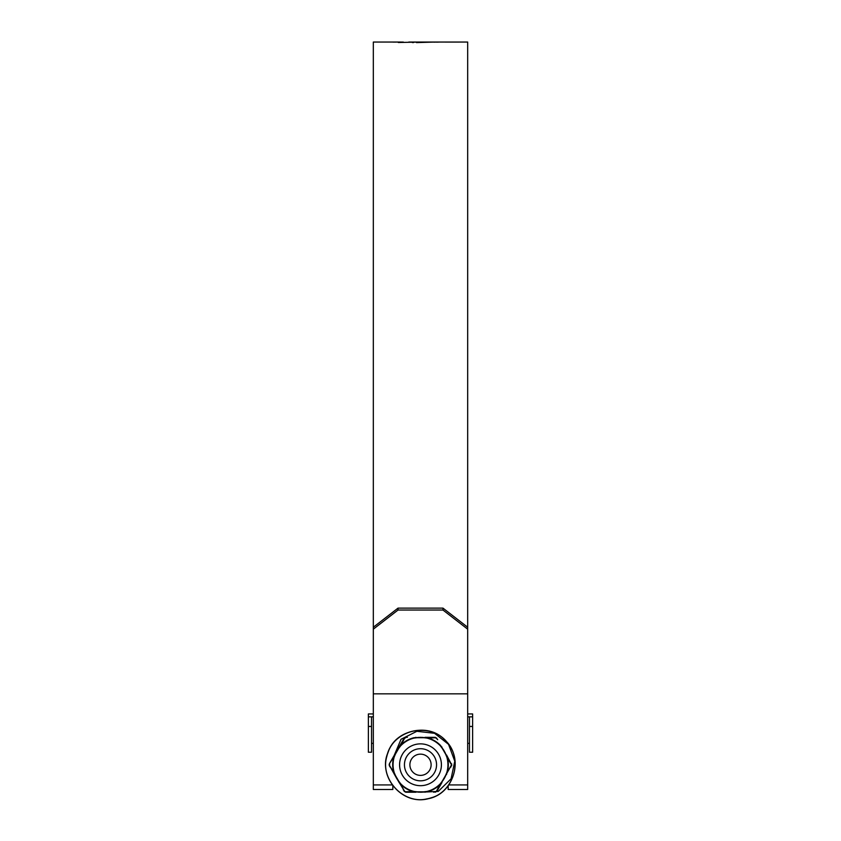 <?xml version="1.0" encoding="UTF-8"?>
<svg xmlns="http://www.w3.org/2000/svg" width="841" height="841" viewBox="0 0 841 841"><rect width="100%" height="100%" fill="white"/><g stroke="black" fill="none" stroke-linecap="round" stroke-linejoin="round"><path stroke-width="1.26" d="M472.621 726.456L472.621 752.243L469.467 752.243L469.467 726.456L472.621 726.456L472.621 716.847L469.467 716.847L469.467 726.456M467.68 713.935L472.621 713.935L472.621 716.847M373.32 716.847L368.379 716.847L368.379 713.935L373.32 713.935M469.467 716.847L467.68 716.847M368.379 726.456L368.379 752.243L371.533 752.243L371.533 726.456L368.379 726.456L368.379 716.847M371.533 716.847L371.533 726.456M409.882 764.774A10.618 10.618 0 0 0 420.5 775.391A10.618 10.618 0 0 0 431.118 764.774A10.618 10.618 0 0 0 420.5 754.146A10.618 10.618 0 0 0 409.882 764.774M436.553 764.774A16.053 16.053 0 0 1 420.5 780.826A16.053 16.053 0 0 1 404.447 764.774A16.053 16.053 0 0 1 420.5 748.711A16.053 16.053 0 0 1 436.553 764.774M467.68 629.173L442.976 610.04L442.976 608.127L467.68 627.249L467.68 789.478L448.169 789.478L448.169 785.715M467.68 627.249L467.68 42.05L458.671 42.05M442.976 608.127L398.024 608.127L398.024 610.04L373.32 629.173L373.32 42.05L400.463 42.061M442.366 42.05L408.779 42.05M399.097 42.061L393.052 42.103M398.308 42.492L417.882 42.103L398.308 42.492M399.843 42.05L403.407 42.092M416.484 42.586L434.313 42.071L416.484 42.586M434.04 42.166L436.921 42.061L434.04 42.166M436.668 42.155L439.559 42.061L436.668 42.155M442.408 42.05L445.94 42.05M459.396 42.061L445.204 42.061M467.68 693.836L373.32 693.836L373.32 789.478L392.831 789.478L392.831 785.715M373.32 627.249L398.024 608.127M442.976 610.04L398.024 610.04M373.32 629.173L373.32 693.836M446.235 42.061L458.377 42.061M413.551 42.544L412.332 42.544M457.493 42.05L448.8 42.05M449.998 42.05L452.174 42.05M467.68 743.728L467.68 785.82M373.32 743.728L373.32 785.82M399.002 747.113L400.305 745.631A27.827 27.827 0 0 1 414.024 737.715L426.976 737.715A27.827 27.827 0 0 1 440.695 745.631L447.17 756.858A27.827 27.827 0 0 1 447.17 772.69L451.522 764.774L446.802 756.963L444.279 751.045L440.411 745.893A27.438 27.438 0 0 0 426.892 738.083L420.5 737.315L414.108 738.083A27.438 27.438 0 0 0 400.589 745.893L396.721 751.045L394.198 756.963L394.45 754.987L404.101 738.282L405.761 737.315L403.281 739.691M394.198 756.963A27.438 27.438 0 0 0 394.198 772.585L396.721 778.503L389.099 764.774L393.83 772.69A27.827 27.827 0 0 1 393.83 756.858L389.351 763.817L394.45 754.987M394.45 774.561L394.198 772.585M451.365 765.352L440.695 783.917A27.827 27.827 0 0 1 426.976 791.833L414.024 791.833A27.827 27.827 0 0 1 400.305 783.917L404.563 791.213L396.721 778.503L400.589 783.654A27.438 27.438 0 0 0 414.108 791.455L420.5 792.222L426.892 791.455A27.438 27.438 0 0 0 440.411 783.654L444.279 778.503L446.802 772.585A27.438 27.438 0 0 0 446.802 756.963M415.959 737.315L414.108 738.083M405.572 737.757L404.563 738.335L400.589 745.893M441.998 747.113L440.411 745.893M436.437 738.335L435.428 737.757L426.892 738.083M446.55 774.561L446.802 772.585M425.041 792.222L426.892 791.455M435.428 791.791L436.437 791.213L440.411 783.654M399.002 782.435L400.589 783.654M404.563 791.213L405.572 791.791L414.108 791.455M436.9 738.282L435.239 737.315L437.719 739.691M451.649 765.731L451.649 763.817L450.829 767.139M435.239 792.222L436.9 791.265L433.62 792.222M404.101 791.265L405.761 792.222L403.281 789.857M389.635 764.185L389.635 765.352M405.572 791.791L407.38 792.222M436.437 791.213L437.719 789.857M451.365 764.185L446.55 754.987M435.428 737.757L433.62 737.315M390.171 762.409L389.351 763.817M407.38 737.315L405.761 737.315M389.351 765.731L390.171 767.139M415.959 792.222L405.761 792.222M441.998 782.435L436.9 791.265M425.041 737.315L435.239 737.315M420.679 792.222L438.235 791.402L451.081 778.819L454.771 761.21L448.547 744.348L434.566 733.31L416.884 731.292L401.041 739.271L394.198 755.418M467.68 784.926L448.747 784.926M392.253 784.926L373.32 784.926M399.591 764.774A20.909 20.909 0 0 1 420.5 743.865A20.909 20.909 0 0 1 441.409 764.774A20.909 20.909 0 0 1 420.5 785.683A20.909 20.909 0 0 1 399.591 764.774M399.317 782.225L394.797 774.393M421.888 792.19L425.02 791.844M444.931 777.284L446.203 774.393M443.554 749.867L441.683 747.323M419.112 737.357L415.98 737.704M394.797 755.155L399.317 747.323M421.888 737.357L425.02 737.704M444.942 752.274L446.203 755.155M443.543 779.691L441.683 782.225M419.112 792.19L415.98 791.844M469.467 743.349L467.68 743.349M373.32 743.349L371.533 743.349M442.808 42.05L441.557 42.05M449.546 42.05L447.107 42.05M396.058 777.273L396.7 778.451M397.446 779.681L396.721 778.503M397.457 749.857L396.752 751.002M396.069 752.264C396.763 750.96 396.763 750.96 396.069 752.264L396.721 751.045M448.547 744.348C434.082 722.146 395.911 727.591 388.206 752.075C377.178 775.255 401.409 805.236 427.133 798.834C452.101 795.123 464.2 761.641 447.37 742.813C431.065 720.716 392.169 729.41 386.839 756.364C379.47 780.585 405.551 806.014 429.015 798.414C453.267 793.936 464.116 759.15 446.108 741.352C429.919 721.988 395.039 729.115 387.754 753.294C377.399 778.734 405.099 807.392 430.876 797.888C455.391 791.539 463.486 756.017 444.763 739.964C428.29 721.61 392.957 730.493 387.165 755.134C379.123 778.524 403.028 804.627 426.513 798.95C450.524 796.269 464.085 763.586 448.547 744.348"/></g></svg>
